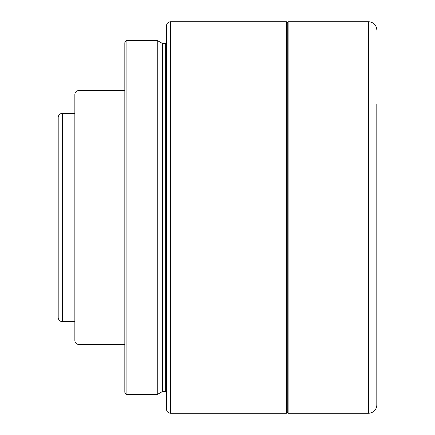 <?xml version="1.0" encoding="UTF-8"?>
<svg xmlns="http://www.w3.org/2000/svg" width="435" height="435" viewBox="0 0 435 435"><rect width="100%" height="100%" fill="white"/><g stroke="black" fill="none" stroke-linecap="round" stroke-linejoin="round"><path stroke-width="0.65" d="M376.808 30.08A8.33 8.33 0 0 0 368.478 21.75L288.095 21.75L287.263 22.582L287.263 412.418L288.095 413.25L368.478 413.25A8.33 8.33 0 0 0 376.808 404.92L376.808 104.215M288.095 21.75L288.095 413.25M287.263 22.582L286.431 21.75L170.645 21.75L170.645 413.25A4.165 4.165 0 0 1 166.48 409.085L166.48 25.915A4.165 4.165 0 0 1 170.645 21.75M287.263 412.418L286.431 413.25L286.431 21.75M124.829 392.343L124.829 42.657L126.079 40.493L126.079 394.507L124.829 392.343M58.192 317.458L58.192 117.542A4.165 4.165 0 0 1 62.357 113.377L62.357 321.623A4.165 4.165 0 0 1 58.192 317.458M74.853 340.366L74.853 94.634A4.165 4.165 0 0 1 79.018 90.469L79.018 344.531A4.165 4.165 0 0 1 74.853 340.366L74.853 113.377L62.357 113.377M157.263 40.493L157.263 394.507L162.125 391.707L162.125 43.293L157.263 40.493L126.079 40.493M162.125 391.707A0.832 0.832 0 0 1 162.538 391.592L162.538 43.408A0.832 0.832 0 0 1 162.125 43.293M162.538 391.592L165.648 391.592L165.648 43.408L162.538 43.408M165.648 391.592A0.832 0.832 0 0 1 166.48 392.424L166.48 42.576A0.832 0.832 0 0 1 165.648 43.408M74.853 321.623L62.357 321.623M124.829 90.469L79.018 90.469M124.829 344.531L79.018 344.531M286.431 413.25L170.645 413.25M157.263 394.507L126.079 394.507M74.853 94.634L74.853 113.377M376.808 404.92L376.808 354.15M376.808 344.156L376.808 330.785M368.478 413.25L368.478 21.75"/></g></svg>

